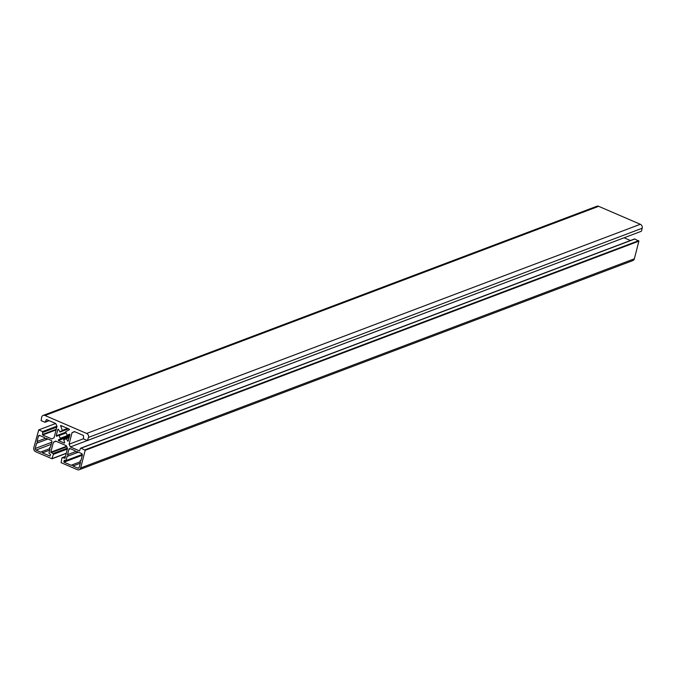 <?xml version="1.0" encoding="UTF-8"?>
<svg xmlns="http://www.w3.org/2000/svg" width="676" height="676" viewBox="0 0 676 676"><rect width="100%" height="100%" fill="white"/><g stroke="black" fill="none" stroke-linecap="round" stroke-linejoin="round"><path stroke-width="1.01" d="M64.49 460.246L63.992 462.164L71.403 465.367A0.929 0.794 69.3 0 1 72.932 466.026L77.85 468.138A1.242 1.056 -110.7 0 0 79.177 467.454L80.545 462.122A0.929 0.794 69.3 0 1 80.976 460.457L82.345 455.117A1.242 1.056 -110.7 0 0 81.593 453.537L76.684 451.416A0.929 0.794 69.3 0 1 75.154 450.757L70.245 448.644A1.242 1.056 -110.7 0 0 68.91 449.32L67.541 454.661A0.929 0.794 69.3 0 1 67.11 456.325L66.037 460.533L64.49 460.246M67.541 454.661L75.535 451.644M72.932 466.026L80.258 463.254M69.332 429.775L69.265 429.099L60.679 425.491L62.344 430.789A4.521 3.853 -110.7 0 0 61.448 430.992A4.521 3.853 -110.7 0 0 60.088 431.956L58.415 429.429L57.823 429.437L56.192 435.809L56.632 436.29L58.711 435.226L59.158 435.547A4.521 3.853 -110.7 0 0 60.434 438.234L60.384 438.817L58.356 439.856L58.432 440.532L64.288 443.059L64.659 442.569L63.747 439.662A4.521 3.853 -110.7 0 0 64.642 439.459A4.521 3.853 -110.7 0 0 66.011 438.496L68.09 441.225L69.907 434.643L69.459 434.161L67.38 435.226L66.932 434.905A4.521 3.853 -110.7 0 0 65.656 432.217L65.707 431.634L69.332 429.775M35.98 450.089L40.89 452.21A0.929 0.794 69.3 0 1 42.419 452.869L50.049 456.072L50.548 454.61L48.951 453.165L50.032 448.965A0.929 0.794 69.3 0 1 50.463 447.301L51.832 441.96A1.242 1.056 -110.7 0 0 51.08 440.38L46.171 438.259A0.929 0.794 69.3 0 1 44.641 437.6L39.732 435.488A1.242 1.056 -110.7 0 0 38.397 436.164L37.028 441.504A0.929 0.794 69.3 0 1 36.597 443.169L35.228 448.509A1.242 1.056 -110.7 0 0 35.98 450.089L51.224 444.335M37.028 441.504L45.022 438.487M42.419 452.869L49.745 450.098M67.532 448.382L66.24 445.661L55.66 441.098L53.37 442.273L50.818 452.21L53.024 453.537A0.617 0.532 69.3 0 1 53.396 454.331L51.925 458.725L35.676 451.72A3.101 2.645 69.3 0 1 33.8 447.765L38.735 429.902L42.588 431.558L42.639 434.981L51.782 438.918L54.072 437.744L57.021 426.243L55.736 423.522L46.593 419.576L44.971 422.28L41.118 420.616L41.65 417.202A3.101 2.645 69.3 0 1 43.154 415.419A3.101 2.645 69.3 0 1 44.979 415.486L86.638 433.451A3.101 2.645 69.3 0 1 88.514 437.406L87.356 440.549L83.503 438.893L83.461 435.471L74.318 431.533L72.019 432.708L69.07 444.208L70.363 446.929L79.506 450.875L80.452 448.518A0.617 0.532 69.3 0 1 81.12 448.171L85.201 450.309L80.664 467.969A3.101 2.645 69.3 0 1 79.16 469.744A3.101 2.645 69.3 0 1 77.334 469.676L61.085 462.671L61.938 458.015A0.617 0.532 69.3 0 1 62.606 457.669L64.981 458.32L67.532 448.382M634.181 239.245A0.617 0.532 69.3 0 1 634.806 239.008L638.888 241.138L634.35 258.798A3.101 2.645 69.3 0 1 632.846 260.581L79.16 469.744M624.1 237.783L630.421 240.512M70.363 446.929L87.305 440.532M69.07 444.208L83.452 438.775M72.019 432.708L74.698 431.702M87.356 440.549L641.042 231.386L87.762 440.346M43.154 415.419L596.84 206.256A3.101 2.645 69.3 0 1 598.666 206.324L640.324 224.28A3.101 2.645 69.3 0 1 642.2 228.235L641.448 231.175M44.971 422.28L49.171 420.692M45.638 421.934L49.061 420.641M46.188 419.788L46.652 419.61M42.639 434.981L56.083 429.894M42.411 434.499L56.243 429.277M42.96 432.353L56.801 427.122M42.588 431.558L56.97 426.125M38.735 429.902L55.677 423.497M53.37 442.273L56.049 441.259M64.093 460.449L64.558 460.272M66.011 460.593L82.337 454.424M66.037 460.533L82.32 454.382M68.91 449.32L70.465 448.737M77.85 468.138L79.1 467.665M63.992 462.164L82.311 455.244M63.772 461.691L82.379 454.661M67.406 435.209L69.831 434.296L67.38 435.226M67.676 441.022L68.327 440.777M66.535 438.623L69.138 437.642M66.256 438.403L69.231 437.279M63.747 439.662L65.454 439.011M58.432 440.532L69.467 436.358M58.356 439.856L69.662 435.581M60.384 438.817L69.738 435.285M60.434 438.234L69.898 434.66M59.158 435.547L66.172 432.902M58.744 435.217L65.902 432.513L58.711 435.226M56.192 435.809L65.665 432.226M57.823 429.437L58.28 429.26M60.088 431.956L68.496 428.77M62.488 430.739L68.124 428.609M62.572 430.282L67.6 428.381M60.536 425.981L61.33 425.686M35.228 448.509L51.756 442.265M38.397 436.164L39.952 435.581M62.606 457.669L65.42 456.604M80.664 467.969L634.35 258.798M85.201 450.309L638.888 241.138M84.973 449.836L638.659 240.664M81.12 448.171L634.806 239.008M88.514 437.406L642.2 228.235M86.638 433.451L640.324 224.28M44.979 415.486L598.666 206.324M52.297 458.582L66.273 453.3M52.322 458.522L66.282 453.241M53.396 454.331L67.363 449.058M53.024 453.537L67.406 448.103M51.046 452.683L66.763 446.752M50.818 452.21L66.535 446.278M65.851 460.745L82.354 454.509M67.499 456.3L78.424 452.168M76.295 451.788L76.963 451.534M80.588 460.483L81.01 460.322M71.8 464.995L80.258 461.801M66.121 438.42L69.239 437.245M63.671 439.679L65.487 438.994M59.97 432.032L68.546 428.795M62.42 430.773L68.132 428.618M36.986 443.143L47.912 439.011M45.774 438.631L46.441 438.378M50.075 447.326L50.497 447.174M41.287 451.838L49.745 448.644M62.243 457.66L65.462 456.435M80.757 448.163L634.443 238.991M52.145 458.734L66.248 453.402"/></g></svg>
